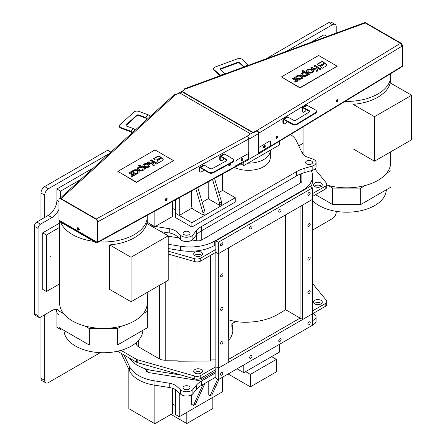 <?xml version="1.0" encoding="UTF-8"?>
<svg xmlns="http://www.w3.org/2000/svg" width="446" height="446" viewBox="0 0 446 446"><rect width="100%" height="100%" fill="white"/><g stroke="black" fill="none" stroke-linecap="round" stroke-linejoin="round"><path stroke-width="0.67" d="M221.807 343.922A1.667 0.959 120 0 0 222.894 342.456A1.667 0.959 120 0 0 222.638 341.123A1.667 0.959 120 0 0 221.807 341.201A1.667 0.959 120 0 0 220.72 342.673A1.667 0.959 120 0 0 220.976 344.005A1.667 0.959 120 0 0 221.807 343.922M221.807 310.299A1.667 0.959 120 0 0 222.894 308.833A1.667 0.959 120 0 0 222.638 307.5A1.667 0.959 120 0 0 221.807 307.584A1.667 0.959 120 0 0 220.72 309.05A1.667 0.959 120 0 0 220.976 310.383A1.667 0.959 120 0 0 221.807 310.299M221.807 276.682A1.667 0.959 120 0 0 222.894 275.215A1.667 0.959 120 0 0 222.638 273.877A1.667 0.959 120 0 0 221.807 273.961A1.667 0.959 120 0 0 220.72 275.427A1.667 0.959 120 0 0 220.976 276.765A1.667 0.959 120 0 0 221.807 276.682M168.209 254.053L194.701 261.59A5.257 3.033 0 0 0 200.745 261.016L215.858 252.285L218.339 253.718L215.858 252.285L215.858 366.74L218.339 368.173L228.252 362.447L228.252 247.998L218.339 253.718L218.339 379.618L215.858 378.186L215.858 366.74L218.339 368.173L312.501 313.806L312.501 199.351L302.589 205.076L302.589 319.531L300.113 318.098L300.113 206.509L300.113 318.098L228.252 359.587L300.113 318.098L285.49 309.658L285.49 214.95M309.033 223.602A1.667 0.959 120 0 0 307.946 225.068A1.667 0.959 120 0 0 308.197 226.406A1.667 0.959 120 0 0 309.033 226.323A1.667 0.959 120 0 0 310.121 224.856A1.667 0.959 120 0 0 309.864 223.518A1.667 0.959 120 0 0 309.033 223.602M309.033 257.225A1.667 0.959 120 0 0 307.946 258.691A1.667 0.959 120 0 0 308.197 260.024A1.667 0.959 120 0 0 309.033 259.94A1.667 0.959 120 0 0 310.121 258.474A1.667 0.959 120 0 0 309.864 257.141A1.667 0.959 120 0 0 309.033 257.225M309.033 290.842A1.667 0.959 120 0 0 307.946 292.314A1.667 0.959 120 0 0 308.197 293.646A1.667 0.959 120 0 0 309.033 293.563A1.667 0.959 120 0 0 310.121 292.097A1.667 0.959 120 0 0 309.864 290.764A1.667 0.959 120 0 0 309.033 290.842M218.339 379.618L312.501 325.251L312.501 313.806L302.589 319.531M220.508 244.954A1.667 0.959 120 0 0 220.848 245.718A1.667 0.959 120 0 0 222.136 245.272A1.667 0.959 120 0 0 222.861 243.594A1.667 0.959 120 0 0 222.515 242.836A1.667 0.959 120 0 0 221.233 243.282A1.667 0.959 120 0 0 220.508 244.954M249.621 228.146A1.667 0.959 120 0 0 249.966 228.91A1.667 0.959 120 0 0 251.249 228.464A1.667 0.959 120 0 0 251.979 226.785A1.667 0.959 120 0 0 251.633 226.022A1.667 0.959 120 0 0 250.351 226.468A1.667 0.959 120 0 0 249.621 228.146M278.739 211.337A1.667 0.959 120 0 0 279.084 212.095A1.667 0.959 120 0 0 280.367 211.649A1.667 0.959 120 0 0 281.091 209.977A1.667 0.959 120 0 0 280.746 209.213A1.667 0.959 120 0 0 279.464 209.659A1.667 0.959 120 0 0 278.739 211.337M307.857 194.523A1.667 0.959 120 0 0 308.197 195.287A1.667 0.959 120 0 0 309.485 194.841A1.667 0.959 120 0 0 310.21 193.168A1.667 0.959 120 0 0 309.864 192.404A1.667 0.959 120 0 0 308.582 192.85A1.667 0.959 120 0 0 307.857 194.523M312.501 187.905L310.026 186.478L215.858 240.84L218.339 242.273L218.339 253.718L312.501 199.351L312.501 187.905L218.339 242.273M215.858 252.285L215.858 240.84M220.508 374.434A1.667 0.959 -60 0 1 221.233 372.756A1.667 0.959 -60 0 1 222.515 372.31A1.667 0.959 -60 0 1 222.861 373.073A1.667 0.959 -60 0 1 222.136 374.746A1.667 0.959 -60 0 1 220.848 375.192A1.667 0.959 -60 0 1 220.508 374.434M249.621 357.62A1.667 0.959 -60 0 1 250.351 355.947A1.667 0.959 -60 0 1 251.633 355.501A1.667 0.959 -60 0 1 251.979 356.259A1.667 0.959 -60 0 1 251.249 357.937A1.667 0.959 -60 0 1 249.966 358.383A1.667 0.959 -60 0 1 249.621 357.62M278.739 340.811A1.667 0.959 -60 0 1 279.464 339.138A1.667 0.959 -60 0 1 280.746 338.692A1.667 0.959 -60 0 1 281.091 339.451A1.667 0.959 -60 0 1 280.367 341.129A1.667 0.959 -60 0 1 279.084 341.575A1.667 0.959 -60 0 1 278.739 340.811M307.857 324.002A1.667 0.959 -60 0 1 308.582 322.324A1.667 0.959 -60 0 1 309.864 321.878A1.667 0.959 -60 0 1 310.21 322.642A1.667 0.959 -60 0 1 309.485 324.314A1.667 0.959 -60 0 1 308.197 324.76A1.667 0.959 -60 0 1 307.857 324.002M208.204 181.873L208.204 197.316L209.442 199.462L219.605 205.327L221.584 204.184L221.584 202.038L214.532 178.4M219.605 205.327L219.605 203.181L221.584 202.038M219.605 203.181L212.536 179.493M191.602 190.983L191.602 206.899L192.839 209.046L203.002 214.911L204.982 213.768L204.982 211.621L197.807 187.576M203.002 214.911L203.002 212.764L204.982 211.621M203.002 212.764L195.811 188.675M204.97 383.331L195.443 404.26L193.458 405.408L191.602 404.332L191.602 394.827M202.986 384.474L193.458 405.408M219.097 379.178L212.045 394.677L210.06 395.819L208.204 394.749L208.204 381.464M217.626 379.206L210.06 395.819M257.314 131.263A2.626 1.516 60 0 1 258.301 133.733L258.301 153.903L248.389 159.629L248.389 153.168M241.102 160.27A1.316 0.792 122.2 0 0 241.292 160.192A1.316 0.792 122.2 0 0 242.239 158.38M263.508 147.364A1.316 0.725 117.9 0 0 263.614 147.308A1.316 0.725 117.9 0 0 264.489 145.502M241.269 159.311A1.316 0.792 122.2 0 0 241.487 158.96M220.129 75.714L214.203 70.334A3.507 2.024 180 0 1 213.656 69.253L213.656 68.678A3.507 2.024 0 0 1 215.279 66.972L237.456 58.827A3.507 2.024 0 0 1 242.295 59.446L248.405 64.999A1.751 0.769 -110.2 0 1 248.634 65.244M243.784 67.028L239.742 63.354A1.751 1.009 0 0 0 237.322 63.048L237.322 62.473A1.751 1.009 180 0 1 239.742 62.786L243.973 66.627A1.751 0.769 69.8 0 1 244.202 66.872M237.322 62.473L221.06 68.444A1.751 1.009 180 0 0 220.246 69.297A1.751 1.009 180 0 0 220.519 69.844L224.751 73.685A1.751 0.769 -110.2 0 1 224.979 73.93M220.318 69.587A1.751 1.009 0 0 1 221.06 69.019L237.322 63.048M213.656 68.678A3.507 2.024 0 0 0 214.203 69.766L220.318 75.313A1.751 0.769 69.8 0 1 220.541 75.558M364.51 22.729L364.482 22.746A2.626 1.516 60 0 1 364.51 22.729A2.626 1.516 60 0 1 365.826 22.857L400.642 42.961A2.626 1.516 60 0 1 402.498 46.178L402.498 66.354L401.885 66.426M365.826 22.857L365.452 23.075L400.268 43.173L400.642 42.961M402.498 46.178L402.125 46.395L402.125 66.566M286.945 121.351A1.751 0.987 118.8 0 1 285.791 123.074L284.581 123.804A1.751 0.987 118.8 0 1 283.74 123.91L283.232 123.631A1.751 0.987 -61.2 0 1 282.864 122.828L282.864 119.968A1.751 1.037 58.7 0 1 283.227 119.171A1.751 1.037 58.7 0 1 284.135 119.238L292.392 123.765A3.507 2.024 -0 0 0 297.348 123.693L315.456 112.693A3.507 2.024 -0 0 0 316.42 111.299A3.507 2.024 -0 0 0 315.328 109.833L307.077 105.306A1.751 1.037 -121.3 0 0 306.162 105.239L302.544 107.436A1.751 1.037 58.7 0 1 303.453 107.503L309.167 110.641A1.751 1.009 180 0 1 309.714 111.372A1.751 1.009 180 0 1 309.229 112.069L295.949 120.136A1.751 1.009 180 0 1 293.474 120.175L287.759 117.036A1.751 1.037 -121.3 0 0 286.85 116.969L283.227 119.171M316.42 111.299L316.42 111.874A3.507 2.024 180 0 1 315.456 113.267L297.348 124.267A3.507 2.024 180 0 1 292.392 124.339L284.135 119.807L283.372 120.247L283.372 123.107A1.751 0.987 118.8 0 0 283.74 123.91M306.263 109.616A1.751 0.987 118.8 0 1 305.103 111.344L303.899 112.074A1.751 0.987 118.8 0 1 303.057 112.18L302.544 111.901A1.751 0.987 -61.2 0 1 302.182 111.099L302.182 108.239A1.751 1.037 58.7 0 1 302.544 107.436M303.431 108.066L302.689 108.517L302.689 111.377A1.751 0.987 118.8 0 0 303.057 112.18M309.641 111.662A1.751 1.009 -0 0 0 309.167 111.216L303.453 108.077A1.054 0.624 58.7 0 0 302.906 108.038A1.054 0.624 58.7 0 0 302.689 108.517M283.372 120.247A1.054 0.624 58.7 0 1 283.589 119.768A1.054 0.624 58.7 0 1 284.135 119.807M203.644 169.697A1.751 1.037 121.3 0 1 202.478 171.203L201.207 171.9A1.751 1.037 121.3 0 1 200.299 171.966L199.819 171.671A1.751 1.037 -58.7 0 1 199.457 170.868L199.457 168.008A1.751 0.987 61.2 0 1 199.819 167.205A1.751 0.987 61.2 0 1 200.667 167.311L208.511 172.078A3.507 2.024 -0 0 0 213.467 172.15L232.517 161.697A3.507 2.024 -0 0 0 233.604 160.231A3.507 2.024 -0 0 0 232.639 158.837L224.795 154.071A1.751 0.987 -118.8 0 0 223.948 153.965L220.14 156.055A1.751 0.987 61.2 0 1 220.982 156.161L226.417 159.462A1.751 1.009 180 0 1 226.897 160.159A1.751 1.009 180 0 1 226.351 160.889L212.385 168.555A1.751 1.009 180 0 1 209.904 168.521L204.474 165.221A1.751 0.987 -118.8 0 0 203.632 165.115L199.819 167.205M233.604 160.231L233.604 160.8A3.507 2.024 180 0 1 232.517 162.266L213.467 172.725A3.507 2.024 180 0 1 208.511 172.652L200.667 167.886L199.942 168.304L199.942 171.164A1.751 1.037 121.3 0 0 200.299 171.966M223.964 158.542A1.751 1.037 121.3 0 1 222.799 160.047L221.528 160.744A1.751 1.037 121.3 0 1 220.619 160.811L220.134 160.521A1.751 1.037 -58.7 0 1 219.778 159.718L219.778 156.858A1.751 0.987 61.2 0 1 220.14 156.055M226.824 160.443A1.751 1.009 -0 0 0 226.417 160.03L220.982 156.73L220.257 157.154L220.257 160.014A1.751 1.037 121.3 0 0 220.619 160.811M220.257 157.154A1.054 0.591 61.2 0 1 220.475 156.669A1.054 0.591 61.2 0 1 220.982 156.73M199.942 168.304A1.054 0.591 61.2 0 1 200.159 167.819A1.054 0.591 61.2 0 1 200.667 167.886M79.126 229.896A1.316 0.758 60 0 1 78.68 229.768A1.316 0.758 60 0 1 77.866 227.711M78.312 229.985A1.316 0.758 60 0 1 77.453 228.826A1.316 0.758 60 0 1 77.654 227.772A1.316 0.758 60 0 1 78.312 227.839A1.316 0.758 60 0 1 79.171 228.993A1.316 0.758 60 0 1 78.97 230.047A1.316 0.758 60 0 1 78.312 229.985M97.507 242.423L58.972 220.179L58.972 200.009A2.626 1.516 -120 0 1 59.519 198.805A2.626 1.516 -120 0 1 60.834 198.933L95.65 219.036L96.018 218.819A2.626 1.516 60 0 1 97.88 222.036L97.88 242.211L97.507 242.423L97.507 222.253A2.626 1.516 -120 0 0 95.65 219.036M59.719 198.721A2.626 1.516 60 0 1 59.892 198.587A2.626 1.516 60 0 1 61.202 198.721L96.018 218.819M78.29 227.828A1.093 0.63 -120 0 0 79.037 229.395A1.093 0.63 -120 0 0 79.237 229.484M61.28 221.511A1.751 1.009 -120 0 0 62.061 222.281L96.007 241.877A1.751 1.009 -120 0 0 96.788 242.011A1.751 0.987 -118.8 0 1 96.007 241.883L61.938 222.208A1.751 1.21 -132.2 0 1 61.765 222.136L61.208 221.467M175.54 199.797L175.54 213.305L191.897 222.749L235.259 197.712L222.621 190.42L222.621 173.957M235.259 197.712L235.259 202.005L191.897 227.042L175.54 217.598L175.54 213.305L179.259 215.451L192.22 207.97M191.897 222.749L191.897 227.042M179.259 197.756L179.259 215.451M202.177 202.222L208.823 198.386M218.78 192.633L222.621 190.42M172.463 208.299L175.54 210.072M147.236 222.286L154.868 226.696L154.868 211.142M172.463 201.486L172.463 216.539L154.868 226.696M243.761 162.355L243.761 165.555L240.924 163.916M243.761 165.555L279.692 144.811L279.692 141.07M247.898 163.169A21.904 12.644 0 0 0 270.293 150.525A21.904 12.644 0 0 0 270.287 150.241M234.484 167.445A21.904 12.644 0 0 0 257.749 169.112A21.904 12.644 0 0 0 270.293 157.678L270.293 150.525M279.692 344.195L279.692 351.972L243.761 372.717L237.027 368.825M243.761 372.717L243.761 364.94M175.54 389.715L175.54 414.602L179.259 416.748L222.621 391.711L222.621 377.143M179.259 416.748L179.259 392.909M172.463 403.903L175.54 405.676M129.262 370.241L128.849 370.481L129.58 370.899M154.143 385.082L154.868 385.5L154.868 423.7L128.849 408.675L128.849 370.481M155.28 385.26L154.868 385.5M172.463 388.276L172.463 413.542L154.868 423.7M312.501 316.599A3.507 2.024 180 0 1 312.568 316.995A3.507 2.024 180 0 1 312.501 317.39M312.501 324.816A7.008 4.047 0 0 0 316.075 321.287L316.075 316.995A7.008 4.047 180 0 1 312.501 320.523M312.869 313.594A7.008 4.047 180 0 1 314.023 314.135A7.008 4.047 180 0 1 316.075 316.995M189.032 386.297A3.507 2.024 180 0 1 190.057 387.725A3.507 2.024 180 0 1 187.894 389.592A3.507 2.024 180 0 1 184.075 389.157A3.507 2.024 180 0 1 183.05 387.725A3.507 2.024 180 0 1 185.213 385.857A3.507 2.024 180 0 1 189.032 386.297M121.457 353.511A17.522 10.119 0 0 0 121.953 354.955L129.602 370.949A35.044 20.232 0 0 0 154.054 385.065L169.251 387.49A13.319 7.688 180 0 1 175.122 389.464A13.319 7.688 180 0 1 176.995 390.824L180.613 394.164A7.008 4.047 0 0 0 186.969 396.059A7.008 4.047 0 0 0 192.895 393.746L196.262 389.62A26.325 15.197 180 0 1 201.458 385.355L201.458 381.062A26.325 15.197 0 0 0 196.262 385.327L192.895 389.453A7.008 4.047 180 0 1 186.969 391.766A7.008 4.047 180 0 1 180.613 389.871L176.995 386.531A13.319 7.688 0 0 0 175.122 385.171A13.319 7.688 0 0 0 169.251 383.198L154.054 380.778A35.044 20.232 0 0 1 129.602 366.657L124.021 354.994M201.458 381.062L215.858 372.75M215.858 371.317L201.77 379.451A5.257 3.033 0 0 1 196.653 380.232L147.955 372.466L147.955 369.55M201.458 385.355L215.858 377.043M59.625 223.084L42.721 232.845L42.721 289.354L46.44 291.5L59.625 283.885M42.721 232.845L46.44 234.992L46.44 291.5M46.44 234.992L59.625 227.376M168.209 235.8L146.795 223.435A43.803 25.288 180 0 1 109.627 244.899L109.627 289.393L131.04 301.752L168.209 280.294L168.209 235.8L131.04 257.258L131.04 301.752M60.249 220.926A43.803 25.288 0 0 0 72.458 234.563A43.803 25.288 0 0 0 93.866 241.358M98.945 241.832A43.803 25.288 0 0 0 147.236 216.678A43.803 25.288 0 0 0 147.174 215.362M59.625 294.555L59.05 294.89L59.05 311.085L63.75 313.8A43.803 25.288 0 0 0 72.458 320.975A43.803 25.288 0 0 0 84.879 325.998A43.803 25.288 0 0 0 121.786 326.054A43.803 25.288 0 0 0 143.205 313.689A43.803 25.288 0 0 0 147.236 303.09L147.236 292.403M84.879 325.998L89.351 328.585L117.404 328.585L121.786 326.054M143.205 313.689L147.71 311.085L147.71 294.89L147.236 294.616M59.05 311.085L59.05 327.537L89.351 345.037L117.404 345.037L147.71 327.537L147.71 311.085M89.351 328.585L89.351 345.037M117.404 328.585L117.404 345.037M59.625 220.553L59.625 303.09A43.803 25.288 0 0 0 63.75 313.8M109.627 244.899L131.04 257.258M178.004 256.84L178.065 361.221L210.657 361.02L210.657 255.29M178.038 256.851L178.038 359.604L178.038 256.851M303.068 143.339L298.764 145.82M311.542 161.051A3.507 2.024 0 0 0 307.723 160.61A3.507 2.024 0 0 0 305.56 162.483A3.507 2.024 0 0 0 306.586 163.911A3.507 2.024 0 0 0 310.405 164.351A3.507 2.024 0 0 0 312.568 162.483A3.507 2.024 0 0 0 311.542 161.051M155.28 226.457L169.251 228.686A13.319 7.688 180 0 1 175.122 230.66A13.319 7.688 180 0 1 176.995 232.02L180.613 235.36A7.008 4.047 0 0 0 186.969 237.25A7.008 4.047 0 0 0 192.895 234.942L196.262 230.816A26.325 15.197 180 0 1 201.458 226.551L296.657 171.587A31.231 18.03 180 0 1 304.947 168.164L312.161 166.113A7.008 4.047 0 0 0 316.075 162.483A7.008 4.047 0 0 0 314.023 159.623A7.008 4.047 0 0 0 312.819 159.066L307.032 156.947A10.949 6.322 180 0 1 302.338 153.29L296.278 140.624A26.281 15.175 0 0 0 290.485 134.514M189.032 231.781A3.507 2.024 0 0 0 185.213 231.346A3.507 2.024 0 0 0 183.05 233.213A3.507 2.024 0 0 0 184.075 234.641A3.507 2.024 0 0 0 187.894 235.081A3.507 2.024 0 0 0 190.057 233.213A3.507 2.024 0 0 0 189.032 231.781M201.458 226.551L201.458 230.844A26.325 15.197 0 0 0 196.262 235.109L192.895 239.229A7.008 4.047 180 0 1 186.969 241.542A7.008 4.047 180 0 1 180.613 239.653L176.995 236.313A13.319 7.688 0 0 0 175.122 234.953A13.319 7.688 0 0 0 169.251 232.979L161.056 231.669M316.075 162.483L316.075 166.776A7.008 4.047 180 0 1 312.161 170.405L304.947 172.457A31.231 18.03 0 0 0 296.657 175.88L201.458 230.844M150.503 225.576A35.044 20.232 0 0 0 154.054 226.261L154.143 226.278M301.897 173.449L301.897 180.898A5.257 3.033 180 0 1 300.359 183.044L201.77 239.965A5.257 3.033 180 0 1 196.653 240.745L192.059 240.009M178.695 237.88L168.209 236.207M166.67 198.241A1.316 0.775 -58.7 0 1 166.787 198.693A1.316 0.775 -58.7 0 1 165.36 200.405M165.243 199.959A1.316 0.775 -58.7 0 1 165.84 198.637A1.316 0.775 -58.7 0 1 166.876 198.308A1.316 0.775 -58.7 0 1 167.15 198.91A1.316 0.775 -58.7 0 1 166.553 200.232A1.316 0.775 -58.7 0 1 165.516 200.555A1.316 0.775 -58.7 0 1 165.243 199.959M230.231 163.52A1.316 0.775 -58.7 0 1 230.287 163.838A1.316 0.775 -58.7 0 1 228.859 165.555M230.359 163.448A1.316 0.775 -58.7 0 1 230.376 163.459A1.316 0.775 -58.7 0 1 230.649 164.061A1.316 0.775 -58.7 0 1 230.052 165.382A1.316 0.775 -58.7 0 1 229.01 165.706A1.316 0.775 -58.7 0 1 228.742 165.104A1.316 0.775 -58.7 0 1 229.027 164.178M263.497 147.174A1.316 0.741 118.8 0 0 263.77 147.777A1.316 0.741 118.8 0 0 264.751 147.397A1.316 0.741 118.8 0 0 265.303 146.076A1.316 0.741 118.8 0 0 265.03 145.474A1.316 0.741 118.8 0 0 264.049 145.848A1.316 0.741 118.8 0 0 263.497 147.174M264.634 145.446A1.316 0.741 -61.2 0 1 264.668 145.725A1.316 0.741 -61.2 0 1 263.53 147.453M241.08 160.064A1.316 0.775 121.3 0 0 241.353 160.66A1.316 0.775 121.3 0 0 242.39 160.337A1.316 0.775 121.3 0 0 242.986 159.016A1.316 0.775 121.3 0 0 242.713 158.414A1.316 0.775 121.3 0 0 241.676 158.743A1.316 0.775 121.3 0 0 241.08 160.064M242.34 158.352A1.316 0.775 -58.7 0 1 242.384 158.648A1.316 0.775 -58.7 0 1 241.124 160.354M166.397 198.275A1.093 0.647 -58.7 0 1 166.403 198.275A1.093 0.647 -58.7 0 1 166.626 198.777A1.093 0.647 -58.7 0 1 166.135 199.875A1.093 0.647 -58.7 0 1 165.265 200.148A1.093 0.647 -58.7 0 1 165.26 200.148M166.024 198.476A1.093 0.647 -58.7 0 1 165.265 199.719M230.064 163.615A1.093 0.647 -58.7 0 1 230.125 163.927A1.093 0.647 -58.7 0 1 229.629 165.026A1.093 0.647 -58.7 0 1 228.765 165.299A1.093 0.647 -58.7 0 1 228.759 165.299M229.461 163.944A1.093 0.647 -58.7 0 1 228.765 164.869M336.306 101.471A1.093 0.619 118.8 0 0 337.12 101.13A1.093 0.619 118.8 0 0 337.566 100.043A1.093 0.619 118.8 0 0 337.36 99.553M336.323 100.941A1.093 0.619 118.8 0 0 336.92 99.854M275.946 138.132A1.093 0.619 118.8 0 0 276.754 137.792A1.093 0.619 118.8 0 0 277.206 136.705A1.093 0.619 118.8 0 0 276.999 136.214M275.962 137.602A1.093 0.619 118.8 0 0 276.559 136.509M61.765 222.136L61.676 222.816A2.626 1.812 -132.2 0 0 61.938 222.922L96.007 242.596A2.626 1.477 -118.8 0 0 97.273 242.752L247.809 160.131A2.626 1.477 61.2 0 0 248.355 158.927L248.355 153.223M61.938 222.922L61.944 222.203M61.676 222.816L60.243 220.909M96.007 242.596L96.007 241.883M257.699 154.255L257.699 154.416A2.626 1.555 -121.3 0 0 257.821 154.355A2.626 1.555 -121.3 0 0 258.178 153.976M258.301 153.664A2.626 1.555 -121.3 0 0 258.362 153.151L258.362 146.277M401.417 66.71A2.626 1.555 58.7 0 1 400.926 67.441L257.821 154.355M257.699 154.416L257.208 154.533M97.273 242.752A2.626 1.477 -118.8 0 0 97.657 242.34M59.591 198.76L61.041 198.626L96.275 218.969L97.886 221.757L97.88 241.927M249.911 134.129A1.751 1.009 180 0 1 249.95 134.346A1.751 1.009 180 0 1 249.437 135.06L248.199 135.774A1.751 1.009 0 0 0 247.725 136.275L248.171 137.178A2.28 1.282 -118.8 0 1 248.745 138.962L248.745 151.98A1.751 1.037 -58.7 0 1 247.474 154.11L237.311 159.685A1.751 1.037 121.3 0 0 236.045 161.814L236.045 164.674A1.751 1.037 -58.7 0 1 234.774 166.804L97.886 241.933M59.725 198.598L173.856 95.015A2.28 1.567 -132.2 0 1 174.419 94.736L175.613 94.636A1.751 1.009 0 0 0 176.599 94.346L178.132 93.465A1.751 1.009 180 0 1 180.608 93.465L249.437 133.198A1.751 1.009 180 0 1 249.95 133.917A1.751 1.009 180 0 1 249.437 134.631L248.199 135.344A1.751 1.009 0 0 0 247.725 135.846L247.692 136.019M146.539 119.807L146.539 119.249A1.054 0.725 47.8 0 0 145.652 118.062L139.001 115.62A1.751 1.009 0 0 0 136.582 115.932L136.582 115.358A1.751 1.009 180 0 1 139.001 115.046L145.652 117.493A1.751 1.21 47.8 0 1 147.119 119.277M131.492 133.46L131.492 132.908A1.054 0.725 47.8 0 0 130.606 131.721L120.994 128.192A3.507 2.024 180 0 1 119.372 126.486L119.372 125.911A3.507 2.024 0 0 0 120.994 127.617L130.606 131.146A1.751 1.21 47.8 0 1 132.072 132.936M119.372 125.911A3.507 2.024 0 0 1 119.918 124.824L134.029 112.024A3.507 2.024 0 0 1 138.862 111.4L148.473 114.929A1.751 1.21 -132.2 0 1 149.94 116.718M136.582 115.358L126.235 124.746A1.751 1.009 180 0 0 125.962 125.293A1.751 1.009 180 0 0 126.776 126.146L133.426 128.587A1.751 1.21 -132.2 0 1 134.893 130.377M126.034 125.577A1.751 1.009 0 0 1 126.235 125.32L136.582 115.932M336.284 101.259A1.316 0.741 118.8 0 0 336.557 101.861A1.316 0.741 118.8 0 0 337.544 101.487A1.316 0.741 118.8 0 0 338.096 100.16A1.316 0.741 118.8 0 0 337.823 99.558A1.316 0.741 118.8 0 0 336.841 99.932A1.316 0.741 118.8 0 0 336.284 101.259M337.605 99.503A1.316 0.741 -61.2 0 1 337.717 99.949A1.316 0.741 -61.2 0 1 336.395 101.705M275.923 137.92A1.316 0.741 118.8 0 0 276.197 138.522A1.316 0.741 118.8 0 0 277.183 138.143A1.316 0.741 118.8 0 0 277.735 136.822A1.316 0.741 118.8 0 0 277.462 136.22A1.316 0.741 118.8 0 0 276.481 136.593A1.316 0.741 118.8 0 0 275.923 137.92M277.245 136.164A1.316 0.741 -61.2 0 1 277.356 136.61A1.316 0.741 -61.2 0 1 276.035 138.366M184.298 89.902L184.298 89.741A2.28 0.998 -110.2 0 1 184.733 88.709L364.22 22.796L365.28 22.975L400.514 43.318L402.125 46.105L402.125 66.281L271.999 145.312A1.751 0.987 118.8 0 1 271.157 145.413L270.778 145.206A1.751 0.987 -61.2 0 1 270.415 144.404L270.794 144.61L270.794 141.75L270.415 141.544L270.415 144.404M256.545 131.185A1.751 1.009 0 0 0 255.669 131.459L255.669 131.029A1.751 1.009 180 0 1 256.545 130.756L258.117 131.436L258.117 132.061L256.545 131.185M184.599 89.73A1.751 0.769 -110.2 0 1 184.906 89.206L184.906 88.682L185.162 89.122A1.751 1.009 180 0 1 184.666 89.691L183.133 90.577A1.751 1.009 0 0 0 182.62 91.291A1.751 1.009 0 0 0 183.133 92.004L251.962 131.743A1.751 1.009 0 0 0 254.437 131.743L254.437 132.172L255.669 131.459M254.437 132.172A1.751 1.009 180 0 1 251.962 132.172L251.962 131.743M183.133 92.004L183.133 92.434L251.962 132.172M183.133 92.434A1.751 1.009 180 0 1 182.62 91.72A1.751 1.009 180 0 1 182.659 91.502M254.437 131.743L255.669 131.029M258.914 146.885A1.751 0.987 -61.2 0 1 258.702 146.818A1.751 0.987 -61.2 0 1 258.34 146.015L258.719 146.221L258.719 133.203A2.28 1.349 -121.3 0 0 258.117 131.436M258.34 146.015L258.34 132.992A1.751 1.037 -121.3 0 0 258.117 132.061M258.719 146.221A1.751 0.987 118.8 0 0 259.087 147.024A1.751 0.987 118.8 0 0 259.929 146.918L269.585 141.053A1.751 0.987 -61.2 0 1 270.432 140.947A1.751 0.987 -61.2 0 1 270.794 141.75M270.794 144.61A1.751 0.987 118.8 0 0 271.157 145.413M270.415 141.544A1.751 0.987 118.8 0 0 270.22 140.88M365.28 22.975L185.162 89.122L184.906 88.682A2.28 0.998 -110.2 0 0 184.733 88.709M212.837 397.364L212.837 408.525L186.813 423.544L170.98 414.401M186.813 423.544L186.813 412.388M271.631 356.627L276.392 359.381L276.392 371.825L250.373 386.849L250.373 374.4L245.607 371.652M250.373 386.849L228.096 373.982M276.392 359.381L250.373 374.4M321.499 303.542A4.382 2.531 0 0 0 320.986 303.185A4.382 2.531 0 0 0 314.279 303.542M320.986 300.325A4.382 2.531 0 0 0 316.214 299.773A4.382 2.531 0 0 0 313.51 302.115A4.382 2.531 0 0 0 314.792 303.899A4.382 2.531 0 0 0 319.565 304.451A4.382 2.531 0 0 0 322.268 302.115A4.382 2.531 0 0 0 320.986 300.325M201.692 372.711A4.382 2.531 0 0 0 201.179 372.354A4.382 2.531 0 0 0 194.467 372.711M201.179 369.494A4.382 2.531 0 0 0 196.407 368.948A4.382 2.531 0 0 0 193.703 371.284A4.382 2.531 0 0 0 194.986 373.073A4.382 2.531 0 0 0 199.758 373.62A4.382 2.531 0 0 0 202.462 371.284A4.382 2.531 0 0 0 201.179 369.494M228.815 319.905A43.981 25.394 0 0 0 238.878 321.962M228.252 337.917A43.981 25.394 0 0 0 228.815 333.864L228.815 247.669M201.692 255.396A4.382 2.531 0 0 0 201.179 255.04A4.382 2.531 0 0 0 194.467 255.396M201.179 252.18A4.382 2.531 0 0 0 196.407 251.633A4.382 2.531 0 0 0 193.703 253.969A4.382 2.531 0 0 0 194.986 255.759A4.382 2.531 0 0 0 199.758 256.305A4.382 2.531 0 0 0 202.462 253.969A4.382 2.531 0 0 0 201.179 252.18M321.499 186.227A4.382 2.531 0 0 0 320.986 185.87A4.382 2.531 0 0 0 314.279 186.227M320.986 183.011A4.382 2.531 0 0 0 316.214 182.459A4.382 2.531 0 0 0 313.51 184.8A4.382 2.531 0 0 0 314.792 186.584A4.382 2.531 0 0 0 319.565 187.136A4.382 2.531 0 0 0 322.268 184.8A4.382 2.531 0 0 0 320.986 183.011M312.501 196.491L325.184 189.171A5.257 3.033 0 0 0 326.723 187.025L326.723 184.165A5.257 3.033 0 0 0 326.221 182.866L314.893 169.023M168.209 251.193L194.701 258.73A5.257 3.033 0 0 0 200.745 258.15L215.858 249.425M312.501 193.631L325.184 186.311A5.257 3.033 0 0 0 326.723 184.165M168.209 248.561L180.636 250.546A35.044 20.232 0 0 0 214.743 245.35L215.858 244.703M310.784 186.913A35.044 20.232 0 0 0 312.607 180.468L312.607 176.176A35.044 20.232 0 0 0 311.347 170.79L311.28 170.656M168.209 244.274L180.636 246.253A35.044 20.232 0 0 0 214.743 241.057L302.343 190.481A35.044 20.232 0 0 0 312.607 176.176M303.893 155.208L303.732 154.868A35.044 20.232 0 0 0 301.396 151.322M232.862 330.865A45.381 26.203 0 0 0 231.853 326.617L231.853 323.757L235.572 321.611A45.381 26.203 0 0 0 277.496 314.558L281.214 312.412A45.381 26.203 0 0 0 285.49 309.563M129.557 358.188A35.044 20.232 0 0 0 153.062 370.615L180.636 375.014A35.044 20.232 0 0 0 181.461 375.136M145.307 368.781L146.728 371.763L147.955 371.568M146.728 369.216L146.728 371.763M146.556 351.565L138.656 346.86A8.061 4.655 180 0 1 136.342 344.072L136.091 342.734M151.512 354.425L159.423 358.852A8.061 4.655 180 0 0 165.21 360.212L165.21 282.023M215.858 359.894L210.657 359.928M178.043 360.134L165.21 360.212M228.252 341.028A45.381 26.203 0 0 0 232.929 329.438A45.381 26.203 0 0 0 231.853 323.757M146.494 351.387L151.701 354.392M312.501 310.946L325.184 303.626A5.257 3.033 0 0 0 326.723 301.479A5.257 3.033 0 0 0 326.221 300.18L312.501 283.422M312.501 313.806L325.184 306.486A5.257 3.033 0 0 0 326.723 304.339L326.723 301.479M117.527 351.242L136.404 362.141A5.257 3.033 0 0 0 137.797 362.715L194.701 378.905A5.257 3.033 0 0 0 200.745 378.331L215.858 369.6M120.972 350.372L136.404 359.275A5.257 3.033 0 0 0 137.797 359.855L194.701 376.045A5.257 3.033 0 0 0 200.745 375.471L215.858 366.74M137.647 173.433L137.089 173.109A2.046 1.182 180 0 1 135.723 173.399A2.286 1.321 180 0 1 134.179 173.009A2.286 1.321 180 0 1 134.101 172.964A2.302 1.332 180 0 1 134.017 172.914A2.302 1.332 180 0 1 133.343 172.022L133.343 171.738A2.302 1.332 0 0 0 134.017 172.63A2.302 1.332 0 0 0 134.101 172.674A2.286 1.321 0 0 0 134.179 172.725A2.286 1.321 0 0 0 135.723 173.109A2.046 1.182 0 0 0 137.089 172.825L137.948 173.321A2.732 1.578 180 0 1 137.05 173.572A2.587 1.494 180 0 1 135.656 173.578L136.521 174.074L135.506 174.659L130.661 171.861L131.67 171.275L132.579 171.799A2.709 1.567 180 0 1 132.468 171.353A2.709 1.567 180 0 1 132.54 170.991A2.626 1.516 180 0 1 132.975 170.45L133.833 170.946A2.001 1.154 0 0 0 133.343 171.66L133.343 171.738M134.101 172.964L134.101 172.674M138.422 170.194A3.624 2.096 180 0 1 138.321 170.138A3.624 2.096 180 0 1 137.268 168.772A3.005 1.734 180 0 1 137.262 168.672A3.005 1.734 180 0 1 138.182 167.423A2.626 1.516 180 0 1 138.293 167.361L139.169 167.863A2.007 1.16 0 0 0 138.684 168.588L138.689 168.66A2.336 1.349 0 0 0 139.369 169.564A2.336 1.349 0 0 0 139.447 169.608A2.241 1.293 0 0 0 139.531 169.658A2.241 1.293 0 0 0 141.064 170.037A2.018 1.165 0 0 0 142.425 169.748L143.3 170.249A2.732 1.578 180 0 1 143.188 170.316A3.033 1.751 180 0 1 140.869 170.857A3.551 2.052 180 0 1 138.528 170.26A3.551 2.052 180 0 1 138.422 170.194M143.049 170.394L142.425 170.032A2.018 1.165 180 0 1 141.064 170.322A2.241 1.293 180 0 1 139.531 169.948A2.241 1.293 180 0 1 139.447 169.893L139.447 169.608M139.447 169.893A2.336 1.349 180 0 1 139.369 169.854A2.336 1.349 180 0 1 138.689 168.945L138.689 168.66M156.657 159.869A1.516 0.875 180 0 1 154.896 159.707A1.516 0.875 180 0 1 154.723 159.59L153.563 158.637L157.533 156.345A1.516 0.875 180 0 1 159.841 156.462L162.801 158.904A2.163 1.249 180 0 1 163.197 159.618A2.163 1.249 180 0 1 162.561 160.504L158.603 162.79L157.449 161.837A2.163 1.249 180 0 1 157.059 161.118A2.163 1.249 180 0 1 157.689 160.237L160.081 158.854A1.321 0.764 0 0 0 160.471 158.319A1.321 0.764 0 0 0 160.231 157.878L157.037 159.707A1.511 0.875 180 0 1 156.657 159.869M148.652 167.189L148.027 166.826A1.974 1.137 180 0 1 146.684 167.105A2.358 1.36 180 0 1 145.134 166.709A2.358 1.36 180 0 1 145.039 166.648L145.039 166.364A2.358 1.36 0 0 0 145.134 166.419A2.358 1.36 0 0 0 146.684 166.821A1.974 1.137 0 0 0 148.027 166.542L148.925 167.06A3.501 2.018 180 0 1 144.164 167.044L144.008 166.955A3.39 1.957 180 0 1 143.913 166.904A3.39 1.957 180 0 1 142.921 165.522A3.39 1.957 180 0 1 142.921 165.488A3.512 2.029 180 0 1 143.868 164.139L144.721 164.635A2.029 1.171 0 0 0 144.259 165.377A2.029 1.171 0 0 0 144.259 165.405A2.33 1.344 0 0 0 144.939 166.308A2.33 1.344 0 0 0 145.039 166.364M145.039 166.648A2.33 1.344 180 0 1 144.939 166.592A2.33 1.344 180 0 1 144.259 165.689L144.259 165.405M143.941 169.58A2.732 1.578 180 0 1 143.489 170.121L142.636 169.625A1.996 1.154 0 0 0 143.133 168.867A1.996 1.154 0 0 0 143.127 168.833A2.286 1.321 0 0 0 142.374 167.897A2.308 1.332 0 0 0 140.746 167.456A2.007 1.16 0 0 0 139.375 167.741L138.522 167.25A2.626 1.516 180 0 1 139.453 166.999A2.81 1.622 180 0 1 140.858 167.016L138.048 165.394L139.052 164.819L145.803 168.716L144.799 169.296L143.941 168.794A2.687 1.55 180 0 1 144.025 169.19A2.687 1.55 180 0 1 143.941 169.58M149.811 162.706A1.427 0.825 0 0 0 151.662 162.796A1.672 0.964 0 0 0 151.863 162.695L153.067 161.998L150.402 160.46L151.4 159.88L157.522 163.414L156.518 163.994L153.853 162.455L153.234 162.812L154.366 165.232L153.145 165.94L152.036 163.431A2.553 1.472 180 0 1 150.246 163.721A2.531 1.461 180 0 1 148.78 163.303L147.085 162.327L148.122 161.731L149.811 162.996L148.122 162.021L147.336 162.472M173.589 160.655L155.002 149.928L117.833 171.387L136.42 182.119L173.589 160.655L136.42 182.403L117.833 171.387M148.953 164.1A3.501 2.018 180 0 1 150.057 165.572A3.501 2.018 180 0 1 149.131 166.938L148.239 166.425A1.912 1.104 0 0 0 148.741 165.678A1.912 1.104 0 0 0 148.708 165.472A2.414 1.394 0 0 0 147.933 164.685A2.447 1.41 0 0 0 146.556 164.234A1.868 1.076 0 0 0 144.928 164.513L144.086 164.016A3.334 1.923 180 0 1 147.76 163.61A3.479 2.007 180 0 1 148.953 164.1L148.953 164.384A3.479 2.007 0 0 0 147.76 163.894A3.334 1.923 0 0 0 144.342 164.173M139.224 171.805A3.055 1.762 180 0 1 139.224 171.872A3.055 1.762 180 0 1 138.282 173.148A2.732 1.578 180 0 1 138.171 173.21L137.301 172.708A2.046 1.182 0 0 0 137.803 171.95L137.803 171.922A2.241 1.293 0 0 0 137.056 170.991A2.347 1.355 0 0 0 135.422 170.545A2.001 1.154 0 0 0 134.04 170.824L133.164 170.322A2.626 1.516 180 0 1 133.276 170.255A3.022 1.745 180 0 1 135.612 169.725A3.613 2.085 180 0 1 138.082 170.394A3.54 2.04 180 0 1 139.224 171.805L139.224 171.939M132.027 175.501L131.291 174.442L128.738 172.964L129.741 172.39L134.592 175.189L133.588 175.769L132.741 175.278A2.169 1.249 180 0 1 132.897 175.741A2.169 1.249 180 0 1 132.217 176.649L131.174 176.053L131.431 175.902A1.728 0.998 0 0 0 132.027 175.217L132.027 175.501A1.728 0.998 180 0 1 131.431 176.192L131.431 175.902M144.521 164.803L143.868 164.429A3.512 2.029 0 0 0 142.932 165.667M153.067 161.998L151.863 162.98A1.672 0.964 180 0 1 151.662 163.08A1.427 0.825 180 0 1 149.811 162.996M154.26 165.293L153.234 162.812M157.271 163.559L151.4 160.17L150.648 160.605M163.18 159.763A2.163 1.249 0 0 0 162.801 159.189L159.841 156.747A1.516 0.875 0 0 0 157.533 156.63L153.77 158.804M160.448 158.458A1.321 0.764 180 0 1 160.471 158.603A1.321 0.764 180 0 1 160.081 159.144L157.689 160.521A2.163 1.249 0 0 0 157.07 161.262M138.689 168.945L138.684 168.588M138.962 168.03L138.293 167.646A2.626 1.516 0 0 0 138.182 167.707A3.005 1.734 0 0 0 137.273 168.817M150.051 165.717A3.501 2.018 0 0 0 148.953 164.384M148.724 165.823A1.912 1.104 180 0 1 148.741 165.962A1.912 1.104 180 0 1 148.451 166.548M144.013 169.335A2.687 1.55 0 0 0 143.941 169.084L143.941 168.794M145.558 168.856L139.052 165.104L138.299 165.538M140.858 167.016L140.858 167.306A2.81 1.622 0 0 0 139.453 167.283A2.626 1.516 0 0 0 138.823 167.428M143.127 168.895L143.127 169.118A1.996 1.154 180 0 1 143.133 169.151A1.996 1.154 180 0 1 142.843 169.748M139.213 172.017A3.54 2.04 0 0 0 138.082 170.679A3.613 2.085 0 0 0 135.612 170.015A3.022 1.745 0 0 0 133.415 170.461M137.803 171.922L137.803 172.234A2.046 1.182 180 0 1 137.507 172.825M133.627 171.113L132.975 170.74A2.626 1.516 0 0 0 132.54 171.275A2.709 1.567 0 0 0 132.479 171.493M132.579 171.799L131.67 171.559L130.907 172M136.27 174.219L135.656 173.578M132.88 175.886A2.169 1.249 0 0 0 132.741 175.568L132.741 175.278M134.346 175.328L129.741 172.674L128.989 173.109M136.42 182.119L136.42 182.403M143.868 164.429L143.868 164.139M146.684 167.105L146.684 166.821M148.027 166.826L148.027 166.542M151.4 160.17L151.4 159.88M148.122 162.021L148.122 161.731M141.064 170.322L141.064 170.037M142.425 170.032L142.425 169.748M138.182 167.707L138.182 167.423M138.293 167.646L138.293 167.361M139.453 167.283L139.453 166.999M139.052 165.104L139.052 164.819M137.803 172.234L137.803 171.95M138.082 170.679L138.082 170.394M135.723 173.399L135.723 173.109M137.089 173.109L137.089 172.825M131.67 171.559L131.67 171.275M132.975 170.74L132.975 170.45M129.741 172.674L129.741 172.39M301.24 78.981L300.688 78.663A2.046 1.182 180 0 1 299.322 78.948A2.286 1.321 180 0 1 297.777 78.563A2.286 1.321 180 0 1 297.694 78.513A2.302 1.332 180 0 1 297.61 78.468A2.302 1.332 180 0 1 296.941 77.571L296.941 77.286A2.302 1.332 0 0 0 297.61 78.178A2.302 1.332 0 0 0 297.694 78.228A2.286 1.321 0 0 0 297.777 78.273A2.286 1.321 0 0 0 299.322 78.658A2.046 1.182 0 0 0 300.688 78.373L301.541 78.87A2.732 1.578 180 0 1 300.649 79.126A2.587 1.494 180 0 1 299.255 79.126L300.113 79.622L299.104 80.208L294.254 77.409L295.269 76.824L296.172 77.348A2.709 1.567 180 0 1 296.06 76.902A2.709 1.567 180 0 1 296.133 76.539A2.626 1.516 180 0 1 296.573 75.998L297.426 76.495A2.001 1.154 0 0 0 296.941 77.208L296.941 77.286M297.694 78.513L297.694 78.228M302.02 75.748A3.624 2.096 180 0 1 301.92 75.692A3.624 2.096 180 0 1 300.86 74.32A3.005 1.734 180 0 1 300.855 74.22A3.005 1.734 180 0 1 301.775 72.971A2.626 1.516 180 0 1 301.886 72.91L302.762 73.412A2.007 1.16 0 0 0 302.276 74.136L302.282 74.209A2.336 1.349 0 0 0 302.962 75.118A2.336 1.349 0 0 0 303.04 75.157A2.241 1.293 0 0 0 303.124 75.207A2.241 1.293 0 0 0 304.657 75.586A2.018 1.165 0 0 0 306.023 75.296L306.893 75.798A2.732 1.578 180 0 1 306.787 75.865A3.033 1.751 180 0 1 304.467 76.405A3.551 2.052 180 0 1 302.12 75.809A3.551 2.052 180 0 1 302.02 75.748M306.647 75.943L306.023 75.58A2.018 1.165 180 0 1 304.657 75.876A2.241 1.293 180 0 1 303.124 75.497A2.241 1.293 180 0 1 303.04 75.446L303.04 75.157M303.04 75.446A2.336 1.349 180 0 1 302.962 75.402A2.336 1.349 180 0 1 302.282 74.493L302.282 74.209M320.256 65.417A1.516 0.875 180 0 1 318.489 65.255A1.516 0.875 180 0 1 318.321 65.144L317.156 64.185L321.126 61.894A1.516 0.875 180 0 1 323.439 62.011L326.4 64.453A2.163 1.249 180 0 1 326.79 65.172A2.163 1.249 180 0 1 326.154 66.053L322.196 68.338L321.042 67.385A2.163 1.249 180 0 1 320.652 66.671A2.163 1.249 180 0 1 321.287 65.785L323.679 64.402A1.321 0.764 0 0 0 324.064 63.867A1.321 0.764 0 0 0 323.824 63.427L320.629 65.255A1.511 0.875 180 0 1 320.256 65.417M312.25 72.737L311.626 72.38A1.974 1.137 180 0 1 310.277 72.653A2.358 1.36 180 0 1 308.732 72.258A2.358 1.36 180 0 1 308.632 72.196L308.632 71.912A2.358 1.36 0 0 0 308.732 71.973A2.358 1.36 0 0 0 310.277 72.369A1.974 1.137 0 0 0 311.626 72.09L312.518 72.609A3.501 2.018 180 0 1 307.757 72.592L307.606 72.503A3.39 1.957 180 0 1 307.511 72.453A3.39 1.957 180 0 1 306.519 71.07A3.39 1.957 180 0 1 306.519 71.042A3.512 2.029 180 0 1 307.467 69.693L308.314 70.184A2.029 1.171 0 0 0 307.852 70.925A2.029 1.171 0 0 0 307.852 70.953A2.33 1.344 0 0 0 308.532 71.856A2.33 1.344 0 0 0 308.632 71.912M308.632 72.196A2.33 1.344 180 0 1 308.532 72.141A2.33 1.344 180 0 1 307.852 71.237L307.852 70.953M307.534 75.134A2.732 1.578 180 0 1 307.082 75.669L306.229 75.173A1.996 1.154 0 0 0 306.725 74.415A1.996 1.154 0 0 0 306.725 74.382A2.286 1.321 0 0 0 305.973 73.445A2.308 1.332 0 0 0 304.345 73.01A2.007 1.16 0 0 0 302.968 73.295L302.115 72.798A2.626 1.516 180 0 1 303.046 72.547A2.81 1.622 180 0 1 304.451 72.564L301.647 70.947L302.65 70.368L309.396 74.265L308.392 74.844L307.534 74.348A2.687 1.55 180 0 1 307.623 74.738A2.687 1.55 180 0 1 307.534 75.134M313.41 68.26A1.427 0.825 0 0 0 315.255 68.344A1.672 0.964 0 0 0 315.461 68.244L316.66 67.552L313.995 66.008L314.999 65.434L321.114 68.963L320.111 69.543L317.446 68.004L316.827 68.361L317.965 70.78L316.738 71.488L315.634 68.979A2.553 1.472 180 0 1 313.839 69.269A2.531 1.461 180 0 1 312.373 68.857L310.684 67.876L311.715 67.279L313.41 68.26L311.715 67.569L310.929 68.021M337.182 66.209L318.6 55.477L281.426 76.935L300.013 87.667L337.182 66.209L300.013 87.951L281.426 76.935M312.546 69.648A3.501 2.018 180 0 1 313.649 71.12A3.501 2.018 180 0 1 312.73 72.486L311.832 71.973A1.912 1.104 0 0 0 312.334 71.226A1.912 1.104 0 0 0 312.3 71.026A2.414 1.394 0 0 0 311.531 70.234A2.447 1.41 0 0 0 310.154 69.782A1.868 1.076 0 0 0 308.52 70.061L307.679 69.565A3.334 1.923 180 0 1 311.353 69.158A3.479 2.007 180 0 1 312.546 69.648L312.546 69.933A3.479 2.007 0 0 0 311.353 69.448A3.334 1.923 0 0 0 307.935 69.721M302.817 77.359A3.055 1.762 180 0 1 302.823 77.426A3.055 1.762 180 0 1 301.875 78.697A2.732 1.578 180 0 1 301.769 78.758L300.894 78.256A2.046 1.182 0 0 0 301.396 77.498L301.396 77.47A2.241 1.293 0 0 0 300.654 76.539A2.347 1.355 0 0 0 299.015 76.099A2.001 1.154 0 0 0 297.638 76.372L296.763 75.87A2.626 1.516 180 0 1 296.869 75.809A3.022 1.745 180 0 1 299.205 75.274A3.613 2.085 180 0 1 301.68 75.943A3.54 2.04 180 0 1 302.817 77.359L302.817 77.492M295.62 81.044L294.884 79.99L292.331 78.518L293.334 77.939L298.184 80.737L297.181 81.317L296.339 80.826A2.169 1.249 180 0 1 296.49 81.289A2.169 1.249 180 0 1 295.81 82.203L294.773 81.601L295.029 81.456A1.728 0.998 0 0 0 295.62 80.765L295.62 81.049A1.728 0.998 180 0 1 295.029 81.741L295.018 81.746M308.114 70.351L307.467 69.977A3.512 2.029 0 0 0 306.525 71.215M316.66 67.552L315.461 68.528A1.672 0.964 180 0 1 315.255 68.628A1.427 0.825 180 0 1 313.41 68.545M317.859 70.842L316.827 68.361M320.864 69.108L314.999 65.718L314.24 66.153M326.773 65.311A2.163 1.249 0 0 0 326.4 64.737L323.439 62.295A1.516 0.875 0 0 0 321.126 62.178L317.362 64.352M324.041 64.007A1.321 0.764 180 0 1 324.064 64.152A1.321 0.764 180 0 1 323.679 64.692L321.287 66.075A2.163 1.249 0 0 0 320.663 66.811M302.282 74.493L302.276 74.136M302.555 73.579L301.886 73.194A2.626 1.516 0 0 0 301.775 73.261A3.005 1.734 0 0 0 300.866 74.365M313.644 71.265A3.501 2.018 0 0 0 312.546 69.933M312.317 71.371A1.912 1.104 180 0 1 312.334 71.511A1.912 1.104 180 0 1 312.049 72.096M307.612 74.883A2.687 1.55 0 0 0 307.534 74.633L307.534 74.348M309.15 74.41L302.65 70.652L301.892 71.087M304.451 72.564L304.451 72.854A2.81 1.622 0 0 0 303.046 72.837A2.626 1.516 0 0 0 302.421 72.977M306.725 74.449L306.725 74.666A1.996 1.154 180 0 1 306.725 74.699A1.996 1.154 180 0 1 306.435 75.296M302.812 77.571A3.54 2.04 0 0 0 301.68 76.227A3.613 2.085 0 0 0 299.205 75.564A3.022 1.745 0 0 0 297.008 76.015M301.396 77.47L301.396 77.788A2.046 1.182 180 0 1 301.106 78.373M297.22 76.662L296.573 76.288A2.626 1.516 0 0 0 296.133 76.829A2.709 1.567 0 0 0 296.072 77.046M296.172 77.348L295.269 77.108L294.505 77.548M299.868 79.767L299.255 79.126M296.478 81.434A2.169 1.249 0 0 0 296.339 81.116L296.339 80.826M297.939 80.882L293.334 78.223L292.582 78.658M300.013 87.667L300.013 87.951M307.467 69.977L307.467 69.693M310.277 72.653L310.277 72.369M311.626 72.38L311.626 72.09M314.999 65.718L314.999 65.434M311.715 67.569L311.715 67.279M304.657 75.876L304.657 75.586M306.023 75.58L306.023 75.296M301.775 73.261L301.775 72.971M301.886 73.194L301.886 72.91M303.046 72.837L303.046 72.547M302.65 70.652L302.65 70.368M301.396 77.788L301.396 77.498M301.68 76.227L301.68 75.943M299.322 78.948L299.322 78.658M300.688 78.663L300.688 78.373M295.269 77.108L295.269 76.824M296.573 76.288L296.573 75.998M293.334 78.223L293.334 77.939M295.029 81.741L295.029 81.456M142.848 330.347A39.426 22.763 180 0 1 118.229 351.086A39.426 22.763 180 0 1 75.552 346.079A39.426 22.763 180 0 1 64.012 330.408M178.065 256.857L178.065 361.221M390.679 151.852L390.679 162.539A43.803 25.288 180 0 1 386.649 173.137A43.803 25.288 180 0 1 365.229 185.503A43.803 25.288 180 0 1 327.855 185.324A43.803 25.288 180 0 1 326.723 184.995M390.679 154.21L391.03 154.411L391.03 170.606L386.649 173.137M365.229 185.503L360.725 188.1L332.671 188.1L327.855 185.324M332.671 188.1L332.671 204.558L315.601 194.701M391.03 170.606L391.03 187.058L360.725 204.558L332.671 204.558M360.725 188.1L360.725 204.558M390.49 73.78A43.803 25.288 180 0 1 390.679 76.127A43.803 25.288 180 0 1 345.02 101.393M374.484 161.201L353.07 148.841L353.07 104.347A43.803 25.288 0 0 0 390.239 82.884L411.652 95.249L411.652 139.743L374.484 161.201L374.484 116.707L411.652 95.249M353.07 104.347L374.484 116.707M312.501 200.583A39.426 22.763 0 0 0 318.996 205.534A39.426 22.763 0 0 0 361.673 210.534A39.426 22.763 0 0 0 386.292 189.795M336.228 211.354L336.228 212.123A5.257 3.033 -60 0 1 332.51 218.562L312.501 230.114M286.176 51.457L332.51 24.708A5.257 3.033 -60 0 1 335.136 24.446A5.257 3.033 -60 0 1 336.228 26.855L336.228 33.076M310.689 42.454L324.025 34.755L326.99 36.472M265.849 58.922L328.791 22.562A5.257 3.033 -60 0 1 331.423 22.3L335.136 24.446M44.695 314.742L44.695 380.438A5.257 3.033 120 0 0 45.782 382.846A5.257 3.033 120 0 0 48.413 382.584L100.222 352.675M59.05 314.659L56.898 313.421L56.898 327.325L60.617 329.471L61.503 328.958M56.898 313.421A12.265 7.08 120 0 0 55.928 309.379M109.393 153.524L48.413 188.73A5.257 3.033 120 0 0 44.695 195.17L44.695 217.458L36.828 221.996L40.541 224.143A3.507 2.024 120 0 0 38.066 228.436L38.066 315.707A3.507 2.024 120 0 0 38.791 317.312A3.507 2.024 120 0 0 40.541 317.139L51.942 310.555A12.265 7.08 -60 0 1 58.075 309.948A12.265 7.08 -60 0 1 59.05 310.728M58.972 209.352A12.265 7.08 -60 0 1 51.942 217.564L48.224 215.418L44.695 217.458M48.224 215.418A12.265 7.08 120 0 0 56.898 200.399L58.972 201.598M93.799 167.674L56.898 188.981L56.898 200.399M40.976 316.889L40.976 378.292A5.257 3.033 120 0 0 42.063 380.7L45.782 382.846M110.915 152.136L107.637 150.246L44.695 186.584A5.257 3.033 120 0 0 40.976 193.023L40.976 219.605M38.791 317.312L35.072 315.166A3.507 2.024 -60 0 1 34.348 313.56L38.066 315.707M38.066 228.436L34.348 226.289L34.348 313.56M34.348 226.289A3.507 2.024 -60 0 1 36.828 221.996M51.942 217.564L40.541 224.143M80.804 179.47L60.617 191.128L56.898 188.981M60.617 191.128L60.617 197.795M60.617 328.446L60.617 329.471M50.649 256.355L50.749 256.991L50.649 256.355M248.745 139.247L258.301 133.733M249.95 134.263L253.06 132.462M180.095 93.259L182.626 91.798M239.742 63.354L239.742 62.786M221.06 69.019L221.06 68.444M214.203 70.334L214.203 69.766M243.973 66.627L248.405 64.999M220.318 75.313L224.751 73.685M283.372 123.107L282.864 122.828M302.689 111.377L302.182 111.099M292.392 124.339L292.392 123.765M309.167 111.216L309.167 110.641M315.456 113.267L315.456 112.693M297.348 124.267L297.348 123.693M287.759 117.036L284.135 119.238M307.077 105.306L303.453 107.503M199.942 171.164L199.457 170.868M220.257 160.014L219.778 159.718M208.511 172.652L208.511 172.078M226.417 160.03L226.417 159.462M232.517 162.266L232.517 161.697M213.467 172.725L213.467 172.15M204.474 165.221L200.667 167.311M224.795 154.071L220.982 156.161M61.202 198.721L60.834 198.933M97.88 222.036L97.507 222.253M169.251 387.49L169.251 383.198M121.953 354.955L121.953 353.801M129.602 370.949L129.602 366.657M154.054 385.065L154.054 380.778M196.262 389.62L196.262 385.327M192.895 393.746L192.895 389.453M180.613 394.164L180.613 389.871M176.995 390.824L176.995 386.531M196.653 380.232L196.653 379.212M201.77 377.734L201.77 379.451M176.995 232.02L176.995 236.313M296.657 171.587L296.657 175.88M154.054 226.261L154.054 227.627M169.251 228.686L169.251 232.979M192.895 234.942L192.895 239.229M196.262 230.816L196.262 235.109M180.613 235.36L180.613 239.653M312.161 166.113L312.161 170.405M304.947 168.164L304.947 172.457M196.653 234.646L196.653 240.745M300.359 174.057L300.359 183.044M201.77 239.965L201.77 230.666M248.355 158.927L235.672 165.89M271.129 145.402L258.362 153.151M96.275 218.986L247.725 135.846M97.864 221.74L248.745 138.962M248.199 135.774L248.199 135.344M249.437 135.06L249.437 134.631M61.041 198.626L175.613 94.636M139.001 115.62L139.001 115.046M126.235 125.32L126.235 124.746M120.994 128.192L120.994 127.617M145.652 117.493L148.473 114.929M130.606 131.146L133.426 128.587M256.545 130.756L400.514 43.318M258.719 133.203L402.125 46.105M194.701 258.73L194.701 261.59M200.745 258.15L200.745 261.016M325.184 186.311L325.184 189.171M180.636 246.253L180.636 250.546M302.343 190.481L302.343 190.91M214.743 241.057L214.743 245.35M153.062 370.615L153.062 367.058M136.342 342.522L136.342 344.072M138.656 346.86L138.656 340.209M159.423 285.368L159.423 358.852M325.184 303.626L325.184 306.486M200.745 375.471L200.745 378.331M194.701 376.045L194.701 378.905M137.797 359.855L137.797 362.715M136.404 359.275L136.404 362.141M151.662 163.08L151.662 162.796M151.863 162.98L151.863 162.695M162.801 159.189L162.801 158.904M157.689 160.521L157.689 160.237M160.081 159.144L160.081 158.854M157.533 156.63L157.533 156.345M159.841 156.747L159.841 156.462M161.642 158.23L161.642 157.945M147.76 163.894L147.76 163.61M135.612 170.015L135.612 169.725M132.54 171.275L132.54 170.991M315.255 68.628L315.255 68.344M315.461 68.528L315.461 68.244M326.4 64.737L326.4 64.453M321.287 66.075L321.287 65.785M323.679 64.692L323.679 64.402M321.126 62.178L321.126 61.894M323.439 62.295L323.439 62.011M325.234 63.778L325.234 63.494M311.353 69.448L311.353 69.158M299.205 75.564L299.205 75.274M296.133 76.829L296.133 76.539M332.51 24.708L328.791 22.562M48.413 188.73L44.695 186.584M44.695 195.17L40.976 193.023M44.695 380.438L40.976 378.292M178.45 93.32L182.882 90.761M59.892 198.587L59.519 198.805M147.236 216.678L147.236 223.691M249.95 133.917L249.95 134.346M182.62 91.291L182.62 91.72M258.702 146.818L259.087 147.024M144.259 165.661L144.259 165.377M160.471 158.603L160.471 158.319M148.741 165.962L148.741 165.678M143.133 169.151L143.133 168.867M307.852 71.215L307.852 70.925M324.064 64.152L324.064 63.867M312.334 71.511L312.334 71.226M306.725 74.699L306.725 74.415M303.068 126.876L303.068 153.636M390.679 76.127L390.679 83.14"/></g></svg>
